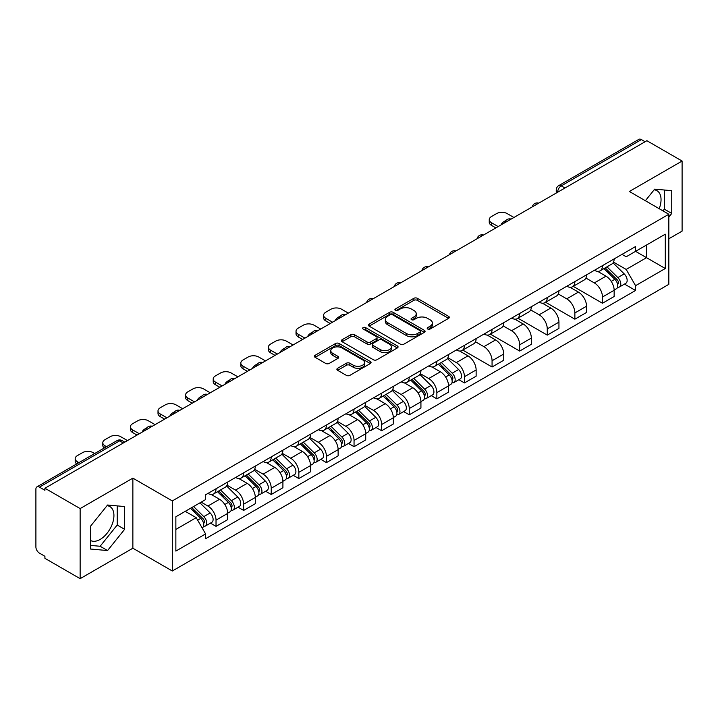 <?xml version="1.0" encoding="UTF-8"?>
<svg xmlns="http://www.w3.org/2000/svg" width="718" height="718" viewBox="0 0 718 718"><rect width="100%" height="100%" fill="white"/><g stroke="black" fill="none" stroke-linecap="round" stroke-linejoin="round"><path stroke-width="1.08" d="M427.704 329.015A1.723 0.996 0 0 0 430.136 329.015L448.588 318.361A2.459 1.418 0 0 0 449.306 317.356A2.459 1.418 0 0 0 448.588 316.36L417.329 298.311A2.459 1.418 0 0 0 413.855 298.311L395.403 308.964A1.723 0.996 0 0 0 394.9 309.664A1.723 0.996 0 0 0 395.403 310.364A1.723 0.996 0 0 0 397.835 310.364L400.222 308.982A7.862 4.541 0 0 1 411.333 308.982L413.936 310.49A7.862 4.541 0 0 1 416.243 313.703A7.862 4.541 0 0 1 413.936 316.907L411.549 318.289A1.723 0.996 0 0 0 411.046 318.989A1.723 0.996 0 0 0 411.549 319.689A1.723 0.996 0 0 0 413.981 319.689L416.368 318.316A7.862 4.541 0 0 1 427.488 318.316L430.091 319.815A7.862 4.541 0 0 1 432.398 323.028A7.862 4.541 0 0 1 430.091 326.232L427.704 327.614A1.723 0.996 0 0 0 427.201 328.314A1.723 0.996 0 0 0 427.704 329.015L427.704 327.614M654.116 189.839A19.521 11.273 -60 0 1 656.997 190.719A19.521 11.273 -60 0 1 659.196 208.696M107.009 505.705A19.521 11.273 -60 0 1 109.89 506.594A19.521 11.273 -60 0 1 112.879 522.228A19.521 11.273 -60 0 1 100.134 539.433A19.521 11.273 -60 0 1 90.486 540.466M337.604 368.298A2.459 1.418 0 0 0 336.886 369.303A2.459 1.418 0 0 0 337.604 370.308L346.381 375.37A2.459 1.418 0 0 0 349.854 375.37L370.344 363.532A2.459 1.418 0 0 0 371.062 362.536A2.459 1.418 0 0 0 370.344 361.531L339.084 343.482A2.459 1.418 0 0 0 335.611 343.482L315.112 355.311A2.459 1.418 0 0 0 314.394 356.316A2.459 1.418 0 0 0 315.112 357.322L325.712 363.434A2.459 1.418 0 0 0 329.185 363.434L337.954 358.372A2.459 1.418 0 0 0 338.672 357.367A2.459 1.418 0 0 0 337.954 356.37L332.703 353.337A6.57 3.796 0 0 1 330.774 350.653A6.57 3.796 0 0 1 334.83 347.144A6.57 3.796 0 0 1 341.992 347.97L362.572 359.853A6.57 3.796 0 0 1 364.502 362.536A6.57 3.796 0 0 1 360.445 366.036A6.57 3.796 0 0 1 353.283 365.22L349.854 363.236A2.459 1.418 0 0 0 346.381 363.236L337.604 368.298L337.604 370.308M172.32 500.922L132.866 478.134L80.138 508.577L44.92 488.249L646.891 140.71L682.1 161.038L629.372 191.482L668.826 214.26L172.32 500.922L172.32 570.998L668.826 284.346L668.826 214.26M400.393 344.182A2.459 1.418 0 0 0 403.866 344.182L424.365 332.353A2.459 1.418 0 0 0 425.083 331.348A2.459 1.418 0 0 0 424.365 330.343L393.096 312.294A2.459 1.418 0 0 0 389.623 312.294L369.133 324.132A2.459 1.418 0 0 0 368.406 325.128A2.459 1.418 0 0 0 369.133 326.134L400.393 344.182M363.829 329.391A1.723 0.996 0 0 1 365.57 329.634L365.57 327.587L397.35 345.941A2.459 1.418 0 0 1 398.068 346.938A2.459 1.418 0 0 1 397.35 347.943L376.86 359.772A2.459 1.418 0 0 1 373.387 359.772L342.118 341.723L342.118 339.722A2.459 1.418 0 0 0 341.4 340.727A2.459 1.418 0 0 0 342.118 341.723M342.118 339.722L350.896 334.66A2.459 1.418 0 0 1 354.369 334.66L367.042 341.974A2.459 1.418 0 0 0 370.515 341.974L376.34 338.618A2.459 1.418 0 0 0 377.058 337.613A2.459 1.418 0 0 0 376.34 336.616L363.137 328.988A1.723 0.996 0 0 1 362.635 328.288A1.723 0.996 0 0 1 363.694 327.372A1.723 0.996 0 0 1 365.57 327.587M80.138 508.577L80.138 578.663L44.92 558.335L44.92 556.288L39.436 553.12A5.008 2.89 -120 0 1 35.9 546.99L35.9 489.173A5.008 2.89 -120 0 1 36.932 486.876L117.088 440.601A5.008 2.89 60 0 1 119.592 440.852L39.436 487.127A5.008 2.89 -120 0 0 36.932 486.876M668.826 238.78L682.1 231.124L682.1 161.038M80.138 578.663L132.866 548.22L172.32 570.998M44.92 488.249L44.92 490.295L39.436 487.127M564.967 188.008L561.252 185.863A5.008 2.89 60 0 0 558.748 185.612L638.903 139.337A5.008 2.89 60 0 1 641.398 139.588L561.252 185.863A5.008 2.89 120 0 0 557.707 191.993L557.707 192.2M645.123 141.733L641.398 139.588M602.474 265.651A11.515 6.641 60 0 1 600.095 270.821L611.772 264.071A11.515 6.641 -120 0 0 614.15 258.911M585.897 278.046L594.333 282.91A11.515 6.641 60 0 1 602.474 297.01L614.15 290.269A11.515 6.641 -120 0 0 606.01 276.17L597.654 271.35M614.15 290.269L614.15 296.498L602.474 303.247L573.197 286.338M600.095 270.821A11.515 6.641 60 0 1 594.423 270.3M602.474 297.01L602.474 303.247M574.876 281.591A11.515 6.641 60 0 1 572.488 286.751L584.165 280.011A11.515 6.641 -120 0 0 586.552 274.841M545.599 302.278L574.876 319.178L586.552 312.438L586.552 306.209A11.515 6.641 -120 0 0 578.412 292.109L570.056 287.281M572.488 286.751A11.515 6.641 60 0 1 566.825 286.231M558.299 293.985L566.735 298.85A11.515 6.641 60 0 1 574.876 312.949L574.876 319.178M547.269 297.521A11.515 6.641 60 0 1 544.881 302.691L556.567 295.951A11.515 6.641 -120 0 0 558.945 290.781M517.992 318.218L547.269 335.118L558.945 328.377L558.945 322.14A11.515 6.641 -120 0 0 550.805 308.049L542.449 303.22M544.881 302.691A11.515 6.641 60 0 1 539.218 302.17M530.692 309.916L539.128 314.789A11.515 6.641 60 0 1 547.269 328.889L547.269 335.118M519.661 313.461A11.515 6.641 60 0 1 517.283 318.63L528.96 311.881A11.515 6.641 -120 0 0 531.347 306.721M490.394 334.148L519.661 351.057L531.347 344.308L531.347 338.079A11.515 6.641 -120 0 0 523.207 323.98L514.842 319.16M517.283 318.63A11.515 6.641 60 0 1 511.611 318.11M503.094 325.855L511.53 330.72A11.515 6.641 60 0 1 519.661 344.819L519.661 351.057M492.063 329.4A11.515 6.641 60 0 1 489.676 334.561L501.352 327.821A11.515 6.641 -120 0 0 503.74 322.651M462.787 350.088L492.063 366.988L503.74 360.248L503.74 354.019A11.515 6.641 -120 0 0 495.6 339.919L487.244 335.091M489.676 334.561A11.515 6.641 60 0 1 484.013 334.041M475.487 341.795L483.923 346.659A11.515 6.641 60 0 1 492.063 360.759L492.063 366.988M464.456 345.331A11.515 6.641 60 0 1 462.078 350.501L473.754 343.76A11.515 6.641 -120 0 0 476.133 338.591M458.856 379.696L464.456 382.927L476.133 376.187L476.133 369.95A11.515 6.641 -120 0 0 468.001 355.859L459.637 351.03M462.078 350.501A11.515 6.641 60 0 1 456.406 349.98M447.888 357.726L456.316 362.599A11.515 6.641 60 0 1 464.456 376.699L464.456 382.927M436.858 361.271A11.515 6.641 60 0 1 434.471 366.44L446.147 359.691A11.515 6.641 -120 0 0 448.535 354.53M431.258 395.627L436.858 398.867L448.535 392.118L448.535 385.889A11.515 6.641 -120 0 0 440.394 371.789L432.039 366.97M434.471 366.44A11.515 6.641 60 0 1 428.808 365.92M420.281 373.665L428.718 378.53A11.515 6.641 60 0 1 436.858 392.629L436.858 398.867M409.251 377.21A11.515 6.641 60 0 1 406.864 382.371L418.549 375.631A11.515 6.641 -120 0 0 420.928 370.461M403.651 411.567L409.251 414.798L420.928 408.057L420.928 401.829A11.515 6.641 -120 0 0 412.787 387.729L404.431 382.9M406.864 382.371A11.515 6.641 60 0 1 401.2 381.85M392.674 389.605L401.111 394.469A11.515 6.641 60 0 1 409.251 408.569L409.251 414.798M381.644 393.141A11.515 6.641 60 0 1 379.266 398.31L390.942 391.57A11.515 6.641 -120 0 0 393.329 386.401M376.053 427.506L381.653 430.737L393.329 423.997L393.329 417.759A11.515 6.641 -120 0 0 385.189 403.669L376.824 398.84M379.266 398.31A11.515 6.641 60 0 1 373.602 397.79M365.076 405.535L373.513 410.409A11.515 6.641 60 0 1 381.653 424.509L381.653 430.737M354.046 409.08A11.515 6.641 60 0 1 351.658 414.25L363.344 407.501A11.515 6.641 -120 0 0 365.722 402.34M348.445 443.437L354.046 446.677L365.722 439.928L365.722 433.699A11.515 6.641 -120 0 0 357.582 419.599L349.226 414.78M351.658 414.25A11.515 6.641 60 0 1 345.995 413.73M337.469 421.475L345.905 426.339A11.515 6.641 60 0 1 354.046 440.439L354.046 446.677M326.439 425.02A11.515 6.641 60 0 1 324.06 430.181L335.737 423.44A11.515 6.641 -120 0 0 338.124 418.271M320.847 459.376L326.439 462.607L338.124 455.867L338.124 449.639A11.515 6.641 -120 0 0 329.984 435.539L321.619 430.71M324.06 430.181A11.515 6.641 60 0 1 318.388 429.66M309.871 437.415L318.298 442.279A11.515 6.641 60 0 1 326.439 456.379L326.439 462.607M298.841 440.951A11.515 6.641 60 0 1 296.453 446.12L308.13 439.38A11.515 6.641 -120 0 0 310.517 434.21M293.24 475.316L298.841 478.547L310.517 471.807L310.517 465.569A11.515 6.641 -120 0 0 302.377 451.478L294.021 446.65M296.453 446.12A11.515 6.641 60 0 1 290.79 445.6M282.264 453.345L290.7 458.219A11.515 6.641 60 0 1 298.841 472.318L298.841 478.547M271.233 456.89A11.515 6.641 60 0 1 268.855 462.06L280.532 455.311A11.515 6.641 -120 0 0 282.91 450.15M265.633 491.247L271.233 494.487L282.91 487.737L282.91 481.509A11.515 6.641 -120 0 0 274.779 467.409L266.414 462.589M268.855 462.06A11.515 6.641 60 0 1 263.183 461.539M254.666 469.285L263.093 474.149A11.515 6.641 60 0 1 271.233 488.249L271.233 494.487M243.635 472.83A11.515 6.641 60 0 1 241.248 477.991L252.924 471.25A11.515 6.641 -120 0 0 255.312 466.081M238.035 507.186L243.635 510.417L255.312 503.677L255.312 497.448A11.515 6.641 -120 0 0 247.171 483.349L238.816 478.52M241.248 477.991A11.515 6.641 60 0 1 235.585 477.47M227.059 485.224L235.495 490.089A11.515 6.641 60 0 1 243.635 504.189L243.635 510.417M216.028 488.761A11.515 6.641 60 0 1 213.641 493.93L225.326 487.19A11.515 6.641 -120 0 0 227.705 482.02M210.428 523.126L216.028 526.357L227.705 519.617L227.705 513.379A11.515 6.641 -120 0 0 219.564 499.288L211.209 494.46M213.641 493.93A11.515 6.641 60 0 1 207.978 493.41M201.166 502.142L207.888 506.028A11.515 6.641 60 0 1 216.028 520.128L216.028 526.357M622.03 254.36L626.186 256.766L665.29 234.185L646.532 245.017L646.532 257.681L626.186 269.429L613.504 262.106M175.865 529.417L196.211 517.669L205.59 533.914L175.865 551.083L175.865 516.754L205.59 499.593L205.59 494.792L635.565 246.543L635.565 251.345L665.29 268.514L635.565 285.674L626.186 269.429M665.29 234.185L665.29 268.514M205.59 533.914L205.59 538.715L635.565 290.476L635.565 285.674M668.826 217.069L671.752 213.443L671.752 190.674L654.672 189.148L645.374 200.717M132.866 478.134L132.866 548.22M90.486 549.028L107.565 550.553L124.636 529.31L124.636 506.549L107.565 505.023L90.486 526.258L90.486 549.028M196.211 517.669L185.244 511.342M624.48 284.077L635.565 290.476M662.938 210.868L664.321 209.153L664.321 190.01M664.321 209.153L671.752 213.443M90.486 545.402L100.134 546.263L117.205 525.02L117.205 505.885M100.134 546.263L107.565 550.553M117.205 525.02L124.636 529.31M428.395 329.257L430.091 328.279A7.862 4.541 0 0 0 432.398 325.066L432.398 323.028M416.243 313.703L416.243 315.74A7.862 4.541 0 0 1 413.936 318.954L412.24 319.932M448.553 318.379L417.329 300.348A2.459 1.418 0 0 0 413.855 300.348L396.085 310.607M424.329 332.371L393.096 314.34A2.459 1.418 0 0 0 389.623 314.34L369.16 326.151L369.133 324.132M420.021 332.048A1.723 0.996 0 0 0 420.524 331.348A1.723 0.996 0 0 0 420.021 330.648L392.575 314.798A1.723 0.996 0 0 0 390.143 314.798L387.63 316.261A7.862 4.541 0 0 0 385.324 319.465A7.862 4.541 0 0 0 387.63 322.678L406.388 333.502A7.862 4.541 0 0 0 417.499 333.502L420.021 332.048L420.021 334.094A1.723 0.996 0 0 0 420.524 333.394L420.524 331.348M385.324 319.465L385.324 321.511A7.862 4.541 0 0 0 387.63 324.716L387.63 322.678M420.021 334.094L417.499 335.548A7.862 4.541 0 0 1 406.388 335.548L387.63 324.716M342.154 341.741L350.896 336.697L350.896 334.66M377.058 337.613L377.058 339.659A2.459 1.418 0 0 1 376.34 340.664L370.515 344.021A2.459 1.418 0 0 1 367.042 344.021L354.369 336.697A2.459 1.418 0 0 0 350.896 336.697M365.57 329.634L397.323 347.961M380.199 349.576A6.57 3.796 0 0 0 387.361 350.393A6.57 3.796 0 0 0 391.418 346.893A6.57 3.796 0 0 0 389.497 344.209L382.245 340.018A2.459 1.418 0 0 0 378.772 340.018L372.947 343.384A2.459 1.418 0 0 0 372.229 344.38A2.459 1.418 0 0 0 372.947 345.385L380.199 349.576L380.199 351.614A6.57 3.796 0 0 0 387.361 352.439A6.57 3.796 0 0 0 391.418 348.93L391.418 346.893M372.229 344.38L372.229 346.426A2.459 1.418 0 0 0 372.947 347.431L372.947 345.385M380.199 351.614L372.947 347.431M364.502 362.536L364.502 364.573A6.57 3.796 0 0 1 360.445 368.083A6.57 3.796 0 0 1 353.283 367.257L349.854 365.282A2.459 1.418 0 0 0 346.381 365.282L337.639 370.326M330.774 350.653L330.774 352.691A6.57 3.796 0 0 0 332.703 355.374L332.703 353.337M337.918 358.39L332.703 355.374M370.308 363.559L339.084 345.529A2.459 1.418 0 0 0 335.611 345.529L315.148 357.34M603.964 268.586L614.832 279.311A6.256 3.608 60 0 1 616.484 288.69L614.15 290.036M501.882 224.429L501.281 224.079A15.643 9.029 -0 0 1 505.786 220.606M606.127 270.722L610.74 273.387M513.917 217.482L507.195 213.596A7.503 4.335 -0 0 0 496.578 213.596L491.444 216.567A7.503 4.335 -0 0 0 489.245 219.627A7.503 4.335 -0 0 0 491.444 222.697L498.166 226.574M605.166 267.886L617.076 279.634A3.007 1.732 60 0 1 617.866 284.14A3.007 1.732 60 0 1 617.597 284.247M606.97 266.845L617.839 277.57A6.256 3.608 60 0 1 619.49 286.949A6.256 3.608 60 0 1 617.606 287.155M613.055 262.887L624.211 273.899A6.256 3.608 60 0 1 625.863 283.278L619.49 286.949M495.869 227.902L491.444 225.344A7.503 4.335 180 0 1 489.245 222.284L489.245 219.627M438.339 364.205L449.217 374.931A6.256 3.608 60 0 1 450.868 384.309L448.535 385.656M336.266 320.048L335.656 319.698A15.643 9.029 -0 0 1 340.161 316.225M440.511 366.342L445.115 369.007M348.293 313.102L341.571 309.216A7.503 4.335 -0 0 0 330.953 309.216L325.819 312.186A7.503 4.335 -0 0 0 323.621 315.247A7.503 4.335 -0 0 0 325.819 318.316L332.542 322.194M439.551 363.505L451.451 375.254A3.007 1.732 60 0 1 452.25 379.759A3.007 1.732 60 0 1 451.972 379.867M441.346 362.464L452.223 373.189A6.256 3.608 60 0 1 453.875 382.568A6.256 3.608 60 0 1 451.981 382.775M447.431 358.506L458.596 369.519A6.256 3.608 60 0 1 460.247 378.898L453.875 382.568M330.244 323.522L325.819 320.964A7.503 4.335 180 0 1 323.621 317.903L323.621 315.247M410.741 380.136L421.61 390.87A6.256 3.608 60 0 1 423.261 400.249L420.928 401.595M308.659 335.988L308.058 335.638A15.643 9.029 -0 0 1 312.563 332.165M412.904 382.281L417.517 384.938M320.695 329.041L313.963 325.155A7.503 4.335 -0 0 0 303.355 325.155L298.221 328.117A7.503 4.335 -0 0 0 296.022 331.186A7.503 4.335 -0 0 0 298.221 334.247L304.944 338.133M411.944 379.445L423.853 391.193A3.007 1.732 60 0 1 424.643 395.69A3.007 1.732 60 0 1 424.374 395.797M413.748 378.404L424.616 389.129A6.256 3.608 60 0 1 426.268 398.508A6.256 3.608 60 0 1 424.383 398.714M419.833 374.446L430.988 385.449A6.256 3.608 60 0 1 432.64 394.828L426.268 398.508M302.646 339.461L298.221 336.904A7.503 4.335 180 0 1 296.022 333.843L296.022 331.186M383.134 396.076L394.011 406.801A6.256 3.608 60 0 1 395.663 416.18L393.32 417.526M281.052 351.919L280.451 351.578A15.643 9.029 -0 0 1 284.956 348.095M385.306 398.212L389.91 400.877M293.088 344.972L286.365 341.095A7.503 4.335 -0 0 0 275.748 341.095L270.614 344.057A7.503 4.335 -0 0 0 268.415 347.117A7.503 4.335 -0 0 0 270.614 350.187L277.336 354.064M384.336 395.376L396.246 407.124A3.007 1.732 60 0 1 397.036 411.629A3.007 1.732 60 0 1 396.767 411.737M386.14 394.335L397.018 405.069A6.256 3.608 60 0 1 398.669 414.448A6.256 3.608 60 0 1 396.776 414.645M392.225 390.377L403.39 401.389A6.256 3.608 60 0 1 405.033 410.768L398.669 414.448M275.039 355.392L270.614 352.843A7.503 4.335 180 0 1 268.415 349.774L268.415 347.117M355.527 412.015L366.404 422.74A6.256 3.608 60 0 1 368.056 432.119L365.722 433.466M253.454 367.858L252.853 367.508A15.643 9.029 -0 0 1 257.349 364.035M357.699 414.151L362.312 416.817M265.481 360.912L258.758 357.026A7.503 4.335 -0 0 0 248.141 357.026L243.016 359.996A7.503 4.335 -0 0 0 240.817 363.057A7.503 4.335 -0 0 0 243.016 366.126L249.738 370.003M356.738 411.315L368.648 423.064A3.007 1.732 60 0 1 369.438 427.569A3.007 1.732 60 0 1 369.16 427.677M358.542 410.274L369.411 420.999A6.256 3.608 60 0 1 371.062 430.378A6.256 3.608 60 0 1 369.178 430.585M364.627 406.316L375.783 417.329A6.256 3.608 60 0 1 377.435 426.707L371.062 430.378M247.432 371.332L243.016 368.774A7.503 4.335 180 0 1 240.817 365.713L240.817 363.057M327.929 427.946L338.806 438.68A6.256 3.608 60 0 1 340.449 448.059L338.115 449.405M225.847 383.798L225.246 383.448A15.643 9.029 -0 0 1 229.751 379.975M330.101 430.091L334.705 432.748M237.882 376.851L231.16 372.965A7.503 4.335 -0 0 0 220.543 372.965L215.409 375.927A7.503 4.335 -0 0 0 213.21 378.996A7.503 4.335 -0 0 0 215.409 382.057L222.131 385.943M329.131 427.255L341.041 439.003A3.007 1.732 60 0 1 341.831 443.5A3.007 1.732 60 0 1 341.562 443.607M330.935 426.214L341.813 436.939A6.256 3.608 60 0 1 343.464 446.318A6.256 3.608 60 0 1 341.571 446.524M337.02 422.256L348.176 433.259A6.256 3.608 60 0 1 349.828 442.638L343.464 446.318M219.834 387.271L215.409 384.713A7.503 4.335 180 0 1 213.21 381.653L213.21 378.996M300.321 443.886L311.199 454.611A6.256 3.608 60 0 1 312.851 463.99L310.517 465.336M198.249 399.729L197.638 399.387A15.643 9.029 -0 0 1 202.144 395.905M302.493 446.022L307.107 448.687M210.275 392.782L203.553 388.905A7.503 4.335 -0 0 0 192.936 388.905L187.811 391.866A7.503 4.335 -0 0 0 185.612 394.927A7.503 4.335 -0 0 0 187.811 397.996L194.533 401.874M301.533 443.185L313.434 454.934A3.007 1.732 60 0 1 314.233 459.439A3.007 1.732 60 0 1 313.954 459.547M303.328 442.144L314.206 452.878A6.256 3.608 60 0 1 315.857 462.257A6.256 3.608 60 0 1 313.963 462.455M309.422 438.186L320.578 449.199A6.256 3.608 60 0 1 322.229 458.578L315.857 462.257M192.227 403.202L187.811 400.653A7.503 4.335 180 0 1 185.612 397.584L185.612 394.927M272.723 459.825L283.592 470.55A6.256 3.608 60 0 1 285.243 479.929L282.91 481.275M170.642 415.668L170.04 415.318A15.643 9.029 -0 0 1 174.546 411.845M274.886 461.961L279.499 464.627M182.677 408.721L175.955 404.835A7.503 4.335 -0 0 0 165.337 404.835L160.204 407.806A7.503 4.335 -0 0 0 158.005 410.867A7.503 4.335 -0 0 0 160.204 413.936L166.926 417.813M273.926 459.125L285.836 470.873A3.007 1.732 60 0 1 286.626 475.379A3.007 1.732 60 0 1 286.356 475.487M275.73 458.084L286.608 468.809A6.256 3.608 60 0 1 288.25 478.188A6.256 3.608 60 0 1 286.365 478.394M281.815 454.126L292.971 465.138A6.256 3.608 60 0 1 294.622 474.517L288.25 478.188M164.628 419.141L160.204 416.584A7.503 4.335 180 0 1 158.005 413.523L158.005 410.867M245.116 475.756L255.994 486.49A6.256 3.608 60 0 1 257.645 495.869L255.312 497.215M143.035 431.608L142.433 431.258A15.643 9.029 -0 0 1 146.939 427.784M247.288 477.901L251.892 480.557M155.07 424.661L148.348 420.775A7.503 4.335 -0 0 0 137.73 420.775L132.597 423.737A7.503 4.335 -0 0 0 130.398 426.806A7.503 4.335 -0 0 0 132.597 429.867L139.319 433.753M246.328 475.065L258.229 486.813A3.007 1.732 60 0 1 259.027 491.309A3.007 1.732 60 0 1 258.749 491.417M248.123 474.024L259.001 484.749A6.256 3.608 60 0 1 260.652 494.128A6.256 3.608 60 0 1 258.758 494.334M254.208 470.066L265.373 481.069A6.256 3.608 60 0 1 267.024 490.448L260.652 494.128M137.021 435.081L132.597 432.523A7.503 4.335 180 0 1 130.398 429.463L130.398 426.806M217.518 491.695L228.387 502.42A6.256 3.608 60 0 1 230.038 511.799L227.705 513.146M219.681 493.831L224.294 496.497M127.472 440.592L120.741 436.715A7.503 4.335 -0 0 0 110.132 436.715L104.999 439.676A7.503 4.335 -0 0 0 102.8 442.737A7.503 4.335 -0 0 0 104.999 445.806L106.542 446.695M218.721 490.995L230.631 502.744A3.007 1.732 60 0 1 231.42 507.249A3.007 1.732 60 0 1 231.151 507.357M220.525 489.954L231.393 500.688A6.256 3.608 60 0 1 233.045 510.067A6.256 3.608 60 0 1 231.16 510.265M226.61 485.996L237.766 497.009A6.256 3.608 60 0 1 239.417 506.387L233.045 510.067M104.29 447.996A7.503 4.335 180 0 1 102.8 445.393L102.8 442.737M190.557 508.272L200.789 518.36A6.256 3.608 60 0 1 202.44 527.739L202.126 527.918M192.083 509.771L196.687 512.437M94.686 453.543L93.143 452.645A7.503 4.335 -0 0 0 82.525 452.645L77.391 455.616A7.503 4.335 -0 0 0 75.193 458.676A7.503 4.335 -0 0 0 77.391 461.746L78.935 462.634M191.76 507.572L203.023 518.683A3.007 1.732 60 0 1 203.813 523.189A3.007 1.732 60 0 1 203.544 523.296M193.564 506.531L203.795 516.619A6.256 3.608 60 0 1 205.447 525.998A6.256 3.608 60 0 1 203.553 526.204M199.936 502.851L210.168 512.948A6.256 3.608 60 0 1 211.81 522.327L205.447 525.998M76.691 463.927A7.503 4.335 180 0 1 75.193 461.333L75.193 458.676M557.886 192.092L557.707 191.993A5.008 2.89 0 0 1 556.244 189.947L556.244 193.043M243.635 504.189L255.312 497.448M271.233 488.249L282.91 481.509M298.841 472.318L310.517 465.569M326.439 456.379L338.124 449.639M354.046 440.439L365.722 433.699M381.653 424.509L393.329 417.759M409.251 408.569L420.928 401.829M436.858 392.629L448.535 385.889M464.456 376.699L476.133 369.95M492.063 360.759L503.74 354.019M519.661 344.819L531.347 338.079M547.269 328.889L558.945 322.14M574.876 312.949L586.552 306.209M216.028 520.128L227.705 513.379M207.888 506.028L219.564 499.288M235.495 490.089L247.171 483.349M263.093 474.149L274.779 467.409M290.7 458.219L302.377 451.478M318.298 442.279L329.984 435.539M345.905 426.339L357.582 419.599M373.513 410.409L385.189 403.669M401.111 394.469L412.787 387.729M428.718 378.53L440.394 371.789M456.316 362.599L468.001 355.859M483.923 346.659L495.6 339.919M511.53 330.72L523.207 323.98M539.128 314.789L550.805 308.049M566.735 298.85L578.412 292.109M594.333 282.91L606.01 276.17M538.285 203.409A5.008 2.89 120 0 0 536.077 204.684M510.686 219.349A5.008 2.89 120 0 0 508.479 220.623M483.079 235.28A5.008 2.89 120 0 0 480.872 236.563M455.481 251.219A5.008 2.89 120 0 0 453.264 252.494M427.874 267.159A5.008 2.89 120 0 0 425.666 268.433M400.267 283.089A5.008 2.89 120 0 0 398.059 284.373M372.669 299.029A5.008 2.89 120 0 0 370.461 300.303M345.062 314.969A5.008 2.89 120 0 0 342.854 316.243M317.464 330.899A5.008 2.89 120 0 0 315.256 332.183M289.857 346.839A5.008 2.89 120 0 0 287.649 348.113M262.258 362.778A5.008 2.89 120 0 0 260.042 364.053M234.651 378.709A5.008 2.89 120 0 0 232.444 379.993M207.044 394.649A5.008 2.89 120 0 0 204.836 395.923M179.446 410.588A5.008 2.89 120 0 0 177.238 411.863M151.839 426.519A5.008 2.89 120 0 0 149.631 427.802M123.308 442.997L119.592 440.852A5.008 2.89 120 0 1 122.096 440.601A5.008 5.008 0 0 0 117.088 440.601M430.091 328.279L430.091 326.232M411.549 319.689L411.549 318.289M413.936 318.954L413.936 316.907M395.403 310.364L395.403 308.964M413.855 300.348L413.855 298.311M417.329 300.348L417.329 298.311M448.588 318.361L448.588 316.36M389.623 314.34L389.623 312.294M393.096 314.34L393.096 312.294M424.365 332.353L424.365 330.343M406.388 335.548L406.388 333.502M417.499 335.548L417.499 333.502M354.369 336.697L354.369 334.66M367.042 344.021L367.042 341.974M370.515 344.021L370.515 341.974M376.34 340.664L376.34 338.618M397.35 347.943L397.35 345.941M346.381 365.282L346.381 363.236M349.854 365.282L349.854 363.236M353.283 367.257L353.283 365.22M337.954 358.372L337.954 356.37M315.112 357.322L315.112 355.311M335.611 345.529L335.611 343.482M339.084 345.529L339.084 343.482M370.344 363.532L370.344 361.531M614.832 279.311L611.242 281.384M618.485 282.757L617.363 283.413M624.211 273.899L617.839 277.57M491.444 225.344L491.444 222.697M449.217 374.931L445.618 377.004M452.87 378.377L451.739 379.032M458.596 369.519L452.223 373.189M325.819 320.964L325.819 318.316M421.61 390.87L418.02 392.943M425.262 394.317L424.141 394.972M430.988 385.449L424.616 389.129M298.221 336.904L298.221 334.247M394.011 406.801L390.412 408.874M397.664 410.256L396.533 410.902M403.39 401.389L397.018 405.069M270.614 352.843L270.614 350.187M366.404 422.74L362.814 424.814M370.057 426.187L368.935 426.842M375.783 417.329L369.411 420.999M243.016 368.774L243.016 366.126M338.806 438.68L335.207 440.753M342.459 442.126L341.328 442.782M348.176 433.259L341.813 436.939M215.409 384.713L215.409 382.057M311.199 454.611L307.609 456.684M314.852 458.066L313.721 458.712M320.578 449.199L314.206 452.878M187.811 400.653L187.811 397.996M283.592 470.55L280.002 472.623M287.245 473.997L286.123 474.652M292.971 465.138L286.608 468.809M160.204 416.584L160.204 413.936M255.994 486.49L252.395 488.563M259.647 489.936L258.516 490.591M265.373 481.069L259.001 484.749M132.597 432.523L132.597 429.867M228.387 502.42L224.797 504.494M232.04 505.876L230.918 506.522M237.766 497.009L231.393 500.688M104.999 447.583L104.999 445.806M200.789 518.36L197.656 520.173M204.442 521.806L203.311 522.462M210.168 512.948L203.795 516.619M77.391 463.523L77.391 461.746M538.715 203.167A5.008 5.008 0 0 0 532.289 206.874M511.108 219.098A5.008 5.008 0 0 0 504.691 222.804M483.51 235.037A5.008 5.008 0 0 0 477.084 238.744M455.903 250.977A5.008 5.008 0 0 0 449.477 254.684M428.296 266.908A5.008 5.008 0 0 0 421.879 270.614M400.698 282.847A5.008 5.008 0 0 0 394.272 286.554M373.091 298.787A5.008 5.008 0 0 0 366.674 302.493M345.493 314.717A5.008 5.008 0 0 0 339.067 318.424M317.886 330.657A5.008 5.008 0 0 0 311.468 334.364M290.278 346.597A5.008 5.008 0 0 0 283.861 350.303M262.68 362.527A5.008 5.008 0 0 0 256.254 366.234M235.073 378.467A5.008 5.008 0 0 0 228.656 382.173M207.475 394.406A5.008 5.008 0 0 0 201.049 398.113M179.868 410.337A5.008 5.008 0 0 0 173.451 414.044M152.27 426.277A5.008 5.008 0 0 0 145.844 429.983M124.779 442.144L122.096 440.601M558.748 185.612A5.008 5.008 0 0 0 556.244 189.947"/></g></svg>
